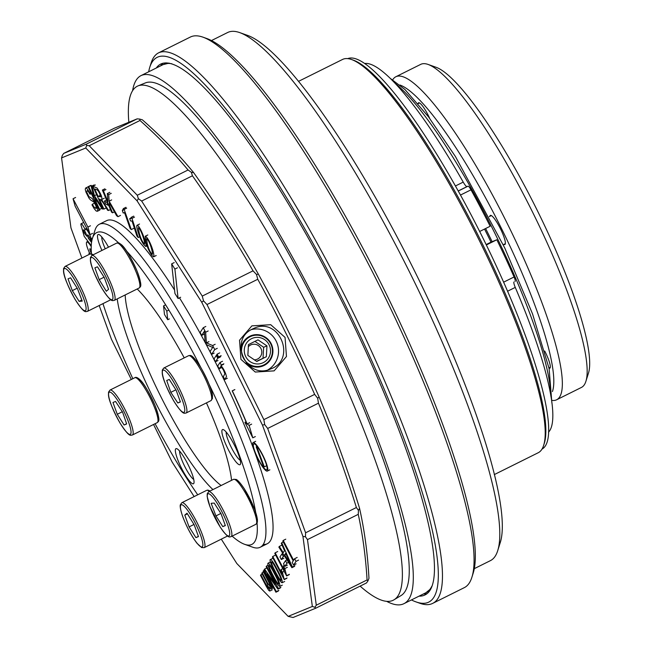 <?xml version="1.0" encoding="UTF-8"?>
<svg xmlns="http://www.w3.org/2000/svg" width="650" height="650" viewBox="0 0 650 650"><rect width="100%" height="100%" fill="white"/><g stroke="black" fill="none" stroke-linecap="round" stroke-linejoin="round"><path stroke-width="0.97" d="M226.176 432.023A16.469 3.136 -116.5 0 0 231.197 447.2A16.469 3.136 -116.5 0 0 240.264 460.354M179.636 451.092A16.469 3.136 -116.5 0 0 184.657 466.261A16.469 3.136 -116.5 0 0 193.724 479.416M158.641 52.821L190.361 37.042A307.491 58.524 63.5 0 1 203.117 37.212L207.139 38.651A304.354 57.923 63.5 0 1 381.948 285.171A304.354 57.923 63.5 0 1 473.143 573.292L471.859 577.371A307.491 58.524 63.5 0 1 464.295 587.649L432.583 603.428A307.491 58.524 -116.5 0 0 349.903 305.882A307.491 58.524 -116.5 0 0 158.641 52.821A307.491 58.524 -116.5 0 0 151.084 63.099L149.801 67.178A304.354 57.923 -116.5 0 0 148.679 71.801M203.117 37.212A307.491 58.524 63.5 0 1 379.722 286.276A307.491 58.524 63.5 0 1 471.859 577.371M411.434 599.934A304.354 57.923 -116.5 0 0 415.797 601.819L419.827 603.257A307.491 58.524 -116.5 0 0 432.583 603.428M415.797 601.819A304.354 57.923 -116.5 0 0 346.596 307.483A304.354 57.923 -116.5 0 0 149.801 67.178M156.284 68.014A296.514 56.436 63.5 0 1 160.778 64.025A296.514 56.436 63.5 0 1 343.379 304.363A296.514 56.436 63.5 0 1 424.929 594.969A296.514 56.436 63.5 0 1 419.047 596.148M232.115 536.12A174.143 33.142 -116.5 0 0 244.611 544.31L252.663 547.186A180.416 34.336 -116.5 0 0 260.146 547.284A180.416 34.336 -116.5 0 0 211.64 372.702A180.416 34.336 -116.5 0 0 99.418 224.226A180.416 34.336 -116.5 0 0 94.981 230.254L92.414 238.404A174.143 33.142 -116.5 0 0 91.496 254.361M184.234 357.866A120.803 22.994 -116.5 0 0 137.207 288.966M117.228 298.902A120.803 22.994 -116.5 0 0 154.692 400.757A120.803 22.994 -116.5 0 0 212.94 489.588M231.562 480.317A120.803 22.994 -116.5 0 0 206.44 402.886M200.752 367.396A174.143 33.142 -116.5 0 0 126.49 250.916M118.666 242.921A174.143 33.142 -116.5 0 0 92.414 238.404M102.96 303.639A174.143 33.142 -116.5 0 0 132.836 378.714M155.09 423.711A174.143 33.142 -116.5 0 0 197.722 494.796M244.611 544.31A174.143 33.142 -116.5 0 0 257.067 523.063M255.669 512.298A174.143 33.142 -116.5 0 0 209.186 384.451M234.707 445.754A19.614 3.729 -116.5 0 0 223.324 429.626A19.614 3.729 -116.5 0 0 227.906 448.833A19.614 3.729 -116.5 0 0 240.459 464.076A19.614 3.729 -116.5 0 0 234.707 445.754M188.167 464.815A19.614 3.729 -116.5 0 0 176.784 448.687A19.614 3.729 -116.5 0 0 181.366 467.894A19.614 3.729 -116.5 0 0 193.919 483.137A19.614 3.729 -116.5 0 0 188.167 464.815M108.501 247.179A19.614 3.729 -116.5 0 0 98.922 234.536A19.614 3.729 -116.5 0 0 101.936 250.445M125.19 294.946A114.522 21.799 -116.5 0 0 159.559 394.038A114.522 21.799 -116.5 0 0 221.146 485.501M485.615 228.516A188.264 35.831 63.5 0 1 492.115 241.686M484.543 229.052A181.984 34.637 63.5 0 1 491.01 242.141L486.135 244.571M101.774 236.941A16.469 3.136 -116.5 0 0 105.235 248.796M395.891 76.724L420.704 64.374A180.416 34.336 63.5 0 1 428.196 64.472L436.239 67.34A174.143 33.142 63.5 0 1 536.258 208.398A174.143 33.142 63.5 0 1 588.437 373.246L585.869 381.404A180.416 34.336 63.5 0 1 581.441 387.433L556.619 399.783A180.416 34.336 -116.5 0 0 543.806 307.816A180.416 34.336 -116.5 0 0 463.288 145.161A180.416 34.336 -116.5 0 0 395.891 76.724A180.416 34.336 -116.5 0 0 392.722 79.812M428.196 64.472A180.416 34.336 63.5 0 1 531.814 210.608A180.416 34.336 63.5 0 1 585.869 381.404M552.248 400.441A180.416 34.336 -116.5 0 0 556.619 399.783M429.772 118.519A16.274 3.096 -116.5 0 0 419.209 102.789A16.274 3.096 -116.5 0 0 418.056 103.667L419.534 102.944M503.856 244.4A16.274 3.096 -116.5 0 0 505.261 244.018A16.274 3.096 -116.5 0 0 503.701 236.267A16.274 3.096 -116.5 0 0 491.034 215.426A16.274 3.096 -116.5 0 0 489.881 216.312M549.006 368.144A16.274 3.096 -116.5 0 0 550.209 367.656A16.274 3.096 -116.5 0 0 548.657 359.905A16.274 3.096 -116.5 0 0 544.716 351.033M552.427 391.568A174.143 33.142 -116.5 0 0 535.941 308.141A174.143 33.142 -116.5 0 0 399.912 85.02M126.661 423.954L124.101 425.003L117.26 414.269L112.978 402.496L115.537 401.448L122.574 412.1L126.661 423.954M126.588 423.759L124.101 425.003M122.338 411.743L117.26 414.269M298.642 81.299L342.566 59.442A219.635 41.803 63.5 0 1 351.674 59.564A219.635 41.803 63.5 0 1 477.823 237.469A219.635 41.803 63.5 0 1 543.636 445.396A219.635 41.803 63.5 0 1 538.233 452.733L494.309 474.589M211.502 40.544L227.662 32.5A294.946 56.136 63.5 0 1 239.899 32.663L247.951 35.531A288.665 54.941 63.5 0 1 413.749 269.352A288.665 54.941 63.5 0 1 500.24 542.62L497.673 550.778A294.946 56.136 63.5 0 1 490.425 560.633L474.264 568.669M239.899 32.663A294.946 56.136 63.5 0 1 409.297 271.562A294.946 56.136 63.5 0 1 497.673 550.778M351.674 59.564L353.689 60.279A218.067 41.502 63.5 0 1 478.936 236.917A218.067 41.502 63.5 0 1 544.278 443.357L543.636 445.396M479.659 231.481L490.157 226.257A214.931 40.909 -116.5 0 0 470.998 189.824A5.826 1.113 -116.5 0 0 468 186.192L467.033 186.582A7.841 1.495 63.5 0 1 463.223 182.097A206.456 39.292 -116.5 0 0 364.869 63.464M548.494 432.234A206.456 39.292 -116.5 0 0 515.263 287.398A7.841 1.495 63.5 0 1 513.931 281.994M515.084 281.426L515.068 281.434A5.826 1.113 -116.5 0 0 515.084 281.426A5.826 1.113 -116.5 0 0 514.069 276.973A214.931 40.909 -116.5 0 0 496.827 239.761L491.01 242.141M486.338 244.977L496.827 239.761M347.742 58.63A218.067 41.502 63.5 0 1 481.699 235.544A218.067 41.502 63.5 0 1 542.011 449.093M352.698 59.954A218.067 41.502 63.5 0 1 478.936 236.917A218.067 41.502 63.5 0 1 543.936 444.34M79.146 301.364L72.304 290.631L68.022 278.858L70.582 277.81L77.423 288.535L82.225 301.129L79.146 301.364L81.811 300.032M77.204 288.194L72.304 290.631M99.174 279.63L94.892 267.849L97.451 266.801L104.293 277.526L108.574 289.307L106.34 291.249L99.174 279.63L104.081 277.192M166.717 380.486L169.276 379.438L176.118 390.162L180.399 401.936L177.84 402.984L170.804 392.34L166.717 380.486M180.326 401.749L177.84 402.984M175.89 389.805L170.804 392.34M214.224 503.076L221.065 513.809L225.347 525.582L222.787 526.63L215.946 515.897L211.144 503.303L214.224 503.076M225.282 525.387L222.787 526.63M220.846 513.459L215.946 515.897M194.196 524.81L198.477 536.583L195.918 537.631L189.077 526.906L184.795 515.133L187.029 513.183L194.196 524.81M198.412 536.396L195.918 537.631M193.984 524.469L189.077 526.906M187.428 513.825L184.795 515.133M132.592 90.716A294.946 56.136 63.5 0 1 141.066 75.587A294.946 56.136 63.5 0 1 322.701 314.649A294.946 56.136 63.5 0 1 403.829 603.72A294.946 56.136 63.5 0 1 386.644 601.347M128.83 122.168A287.097 54.641 63.5 0 1 138.141 85.841L145.584 82.834A286.471 54.519 63.5 0 1 321.262 315.364A286.471 54.519 63.5 0 1 400.766 595.733L393.884 599.869A287.097 54.641 63.5 0 1 360.124 586.121M138.141 85.841A287.097 54.641 63.5 0 1 314.194 318.874A287.097 54.641 63.5 0 1 393.884 599.869M367.071 579.938L367.924 580.929L366.511 582.944L315.729 608.213L314.933 607.295L316.282 605.207L367.071 579.938C365.731 557.278 362.798 535.413 358.264 514.337L307.474 539.606L305.467 536.77L305.598 532.789L356.387 507.52C345.337 471.949 332.694 437.166 318.451 403.187L267.67 428.456L264.688 424.604L263.859 419.648L314.649 394.379C297.277 355.209 278.314 316.842 257.757 279.264L206.968 304.533L203.523 300.844L202.256 296.099L253.037 270.831C234.431 238.355 214.232 206.676 192.433 175.784L141.651 201.053L138.369 198.664L137.288 195.252L188.069 169.983C173.639 152.685 157.609 136.183 139.986 120.478L89.204 145.738L86.669 145.438L86.361 144.129L137.15 118.861L114.473 128.148L63.692 153.416L62.294 155.423L61.563 157.909L70.964 227.914L81.916 258.042M139.986 120.478L139.661 119.072L137.15 118.861M192.433 175.784L191.352 172.307L188.069 169.983M257.757 279.264L256.506 274.487L253.037 270.831M318.451 403.187L317.671 398.239L314.649 394.379M358.264 514.337L358.451 510.404L356.387 507.52M221.284 539.151L236.836 563.534L288.145 616.371L293.053 617.5L315.729 608.213M139.661 119.072L142.342 119.803C161.346 136.524 178.449 154.148 193.659 172.648C217.124 205.603 238.688 239.419 258.351 274.097C280.491 314.194 300.731 355.152 319.077 396.963C334.457 433.217 347.945 470.332 359.564 508.324C364.561 530.766 367.697 554.101 368.964 578.337L367.924 580.929M107.022 220.456A180.416 34.336 63.5 0 1 114.075 220.756A180.416 34.336 63.5 0 1 174.549 289.989M179.481 297.838A180.416 34.336 63.5 0 1 271.749 537.688A180.416 34.336 63.5 0 1 263.185 544.399M153.554 424.474L172.153 462.101L194.139 496.576M288.145 616.371L312.341 606.458L302.941 536.453L262.462 425.108L201.752 302.266L137.069 200.842L85.759 147.997L61.563 157.909M99.174 305.524L111.442 339.259L131.316 379.47M307.474 539.606L316.282 605.207M267.67 428.456L305.598 532.789M251.875 325.869L270.725 324.699L285.058 337.391L286.463 356.517L274.121 370.866L255.263 372.044L240.931 359.352L239.533 340.226L251.875 325.869M206.968 304.533L263.859 419.648M141.651 201.053L202.256 296.099M89.204 145.738L137.288 195.252M63.692 153.416L86.361 144.129M191.352 172.307L193.659 172.648M256.506 274.487L258.351 274.097M317.671 398.239L319.077 396.963M358.451 510.404L359.564 508.324M314.933 607.295L312.341 606.458M305.467 536.77L302.941 536.453M264.688 424.604L262.462 425.108M203.523 300.844L201.752 302.266M138.369 198.664L137.069 200.842M86.669 145.438L85.759 147.997M240.898 349.83A16.274 15.982 -112.3 0 1 272.236 346.361A16.274 15.982 -112.3 0 1 246.188 362.798M267.963 369.834A21.962 21.564 67.7 0 0 251.436 329.599M252.712 328.908C228.101 339.641 246.456 380.339 270.766 368.916C296.985 359.613 279.346 316.509 254.118 328.274L252.712 328.908M266.955 345.906L258.009 339.844L248.454 344.598L247.845 355.412L256.791 361.473L266.346 356.72L266.955 345.906L263.632 347.271L254.93 341.38M251.493 338.707A13.333 13.089 67.7 0 0 250.201 361.692A13.333 13.089 67.7 0 0 270.506 351.585A13.333 13.089 67.7 0 0 251.493 338.707M250.031 336.765A15.689 15.397 67.7 0 0 242.954 357.183A15.689 15.397 67.7 0 0 262.933 365.349A15.689 15.397 67.7 0 0 271.237 344.996A15.689 15.397 67.7 0 0 250.031 336.765M256.547 361.311L266.346 356.72M263.023 358.085L263.632 347.271M254.386 359.848A7.841 7.703 67.7 0 0 260.967 348.595A7.841 7.703 67.7 0 0 248.332 346.718M180.635 297.261L178.092 298.529A144.43 27.487 -116.5 0 0 174.947 293.507L171.649 263.868L174.899 269.059L178.092 298.529M174.192 262.6L171.649 263.868M177.442 267.792L174.899 269.059M266.151 566.637L266.541 566.036L278.338 588.518L277.916 589.16L267.044 573.966L276.307 591.63L275.917 592.231L264.127 569.741L264.542 569.099L275.413 584.293L266.151 566.637M267.963 565.329L266.541 566.036M280.881 587.251L278.338 588.518M280.459 587.892L277.916 589.16M278.85 590.363L276.307 591.63M278.46 590.964L275.917 592.231M266.841 567.954L264.542 569.099M276.859 570.18C274.267 564.996 272.48 562.226 271.497 561.868C270.343 562.867 279.76 580.759 281.011 580.377C281.231 578.996 279.849 575.599 276.859 570.18M277.257 569.603C281.011 576.452 282.636 580.84 282.124 582.749C279.825 582.863 267.816 559.536 270.408 559.528C271.716 559.812 273.999 563.168 277.257 569.603M286.618 575.949L274.787 553.386L275.161 552.817L284.383 570.399L283.392 565.914L284.789 568.587L286.618 575.949L289.161 574.681M277.704 551.549L275.161 552.817M284.391 565.411L283.392 565.914M287.332 567.32L284.789 568.587M289.404 574.316L286.853 575.583M284.879 566.345L283.53 563.761L285.545 560.658L286.902 563.241L284.879 566.345L287.43 565.077M286.991 559.942L285.545 560.658M288.559 562.421L286.902 563.241M87.896 227.053L73.052 198.746L75.124 206.172L90.041 234.626L87.896 227.053L90.439 225.786M75.603 197.478L73.052 198.746M92.584 233.366L90.041 234.626M91.236 249.876L89.846 248.714L89.879 250.079L91.439 253.654M91.236 246.594C89.091 243.254 87.579 241.711 86.726 241.954C85.792 243.262 86.889 247.276 90.025 254.012M244.936 422.362L252.793 437.832L249.104 425.392L247.13 423.954A191.758 36.498 -116.5 0 0 232.334 390.861L232.188 390.877A191.035 36.359 63.5 0 1 246.903 423.792L244.936 422.362L246.057 421.809M255.336 436.573L252.793 437.832M251.648 424.125L249.104 425.392M249.673 422.695L247.13 423.954M234.877 389.594L232.334 390.861M234.731 389.61L232.188 390.877M256.165 446.777L263.242 465.831L264.298 466.887L257.221 447.834L256.165 446.777L257.059 446.339M266.687 465.692L264.298 466.887M257.92 447.484L257.221 447.834M219.18 368.802L217.709 366.007L219.976 362.529L221.309 365.064L220.984 365.56C223.771 368.973 225.599 372.678 226.484 376.659L224.794 379.519L223.332 376.724L224.884 373.734L223.494 370.191L221.699 367.323L220.634 366.689L219.18 368.802L221.723 367.534M222.519 361.262L219.976 362.529M223.852 363.797L221.309 365.064M223.527 364.293L220.984 365.56M227.346 378.251L224.794 379.519M147.209 243.441C148.428 248.714 150.142 252.322 152.352 254.264C153.148 253.524 149.646 240.126 146.567 238.737L147.209 243.441M145.795 241.491L145.259 236.243C149.175 237.794 155.082 254.532 153.652 256.799C151.531 256.433 146.689 246.805 145.795 241.491M134.509 217.108L131.966 218.368L138.182 237.526L136.914 236.031L132.096 221.146M139.701 236.771L138.182 237.526M132.08 221.097L130.447 220.903L129.716 218.636L130.853 218.611L131.154 217.401L131.966 218.368M131.154 217.921L129.716 218.636M133.697 216.133L131.154 217.401M126.685 208.146L124.142 209.414L131.251 229.588L130.073 228.312L124.532 212.582L124.174 212.997M133.794 228.321L131.251 229.588M124.532 212.582L123.183 212.972L122.338 210.584L122.899 210.527M123.264 210.121L122.338 210.584L123.378 208.585L124.142 209.414M125.929 207.317L123.378 208.585M108.217 205.311L105.552 203.881L104.341 201.102L107.006 202.532L108.217 205.311L108.623 205.116M106.511 200.021L104.341 201.102M107.461 202.312L107.006 202.532M91.325 193.602L90.033 194.244L88.156 191.271L87.035 190.669L86.775 192.246L88.928 196.657L92.072 198.404L95.501 203.352L97.776 209.722L97.346 211.283L96.159 210.99L94.258 208.756L91.991 204.872L92.349 204.254L93.917 206.903L96.111 208.553L95.989 205.977L94.096 202.231L90.399 199.81L88.928 198.047L85.922 192.043L85.264 189.402L85.572 188.086L86.734 188.289L90.415 193.643L90.033 194.244M94.656 203.101L92.349 204.254M91.163 193.269L90.415 193.643M99.629 209.349L98.954 209.438L88.026 186.761L88.701 186.672L94.112 197.917L91.195 186.355L92.097 186.241L94.421 195.715L103.114 208.91L102.237 209.024L94.933 197.811L95.843 201.5L99.629 209.349L101.757 208.293M90.569 185.494L88.026 186.761M91.244 185.404L88.701 186.672M93.738 185.088L91.195 186.355M94.64 184.974L92.097 186.241M96.614 194.626L94.421 195.715M96.972 200.939L95.843 201.5M103.911 209.089L103.082 208.837L92.779 186.225L97.086 188.061C100.961 193.838 102.472 197.657 101.611 199.526L108.558 210.502L107.526 210.186C103.707 203.101 100.978 199.388 99.328 199.038L103.911 209.089L106.186 207.951M95.322 184.957L92.779 186.225M104.268 198.218L101.611 199.526M110.468 209.552L108.558 210.502M100.384 195.341L98.15 196.454L100.604 196.836L99.71 193.651L98.199 190.929L96.72 189.597L94.762 189.004L98.15 196.454M112.548 212.81L111.508 212.062L102.375 190.076L103.415 190.816L107.941 201.719L107.299 193.586L108.704 194.586L109.127 201.175L117.975 216.678L116.61 215.703L109.224 202.629L109.387 205.197L112.548 212.81L114.441 211.868M104.918 188.809L102.375 190.076M105.958 189.548L103.415 190.816M109.842 192.319L107.299 193.586M111.247 193.326L108.704 194.586M111.67 199.907L109.127 201.175M120.518 215.41L117.975 216.678M110.394 204.693L109.387 205.197M139.254 233.131C140.709 238.582 142.472 242.198 144.528 243.969C145.299 243.165 141.156 228.914 138.287 227.784L139.254 233.131M137.889 231.368C136.833 228.012 136.532 225.989 136.987 225.306C140.116 225.038 147.631 245.846 145.844 246.48C143.138 244.774 140.489 239.736 137.889 231.368M218.164 357.63L216.694 354.835L217.132 354.161L218.603 356.956L218.164 357.63L220.707 356.363M219.676 352.893L217.132 354.161M221.146 355.688L218.603 356.956M215.475 361.741L214.012 358.946L216.279 355.477L217.742 358.272L215.475 361.741L218.018 360.482M216.873 355.176L216.279 355.477M220.285 357.004L217.742 358.272M201.671 335.408L200.143 332.507L203.263 327.714L205.636 332.239L206.399 342.883L212.615 345.548L214.736 349.578L211.607 354.372L210.08 351.455L212.696 347.441L206.554 344.719L205.14 342.03L204.327 331.329L201.671 335.408L204.214 334.141M205.814 326.454L203.263 327.714M208.179 330.972L205.636 332.239M208.943 341.624L206.399 342.883M215.166 344.289L212.615 345.548M217.279 348.319L214.736 349.578M214.159 353.104L211.607 354.372M253.549 444.088A14.471 2.754 63.5 0 1 253.784 443.877A14.471 2.754 63.5 0 1 262.697 455.601A14.471 2.754 63.5 0 1 266.679 469.788A14.471 2.754 63.5 0 1 258.131 458.778A14.471 2.754 63.5 0 1 253.549 444.088M252.882 442.812A15.917 3.031 63.5 0 1 253.143 442.577A15.917 3.031 63.5 0 1 262.941 455.479A15.917 3.031 63.5 0 1 267.321 471.087A15.917 3.031 63.5 0 1 257.92 458.973A15.917 3.031 63.5 0 1 252.882 442.812M84.216 232.887L83.598 230.701A2.657 0.504 63.5 0 1 83.566 229.832A2.657 0.504 63.5 0 1 83.574 229.832A3.087 0.585 63.5 0 1 84.752 231.059A2.901 0.552 63.5 0 1 86.19 234.154L86.783 236.251L84.216 232.887L85.434 232.278M88.603 235.731L87.734 236.161L88.335 238.282L91.163 241.987L90.496 239.631A3.266 0.618 -116.5 0 0 89.034 236.397A3.266 0.618 -116.5 0 0 87.628 234.853A3.266 0.618 -116.5 0 0 87.734 236.161M89.692 237.607L88.335 238.282M91.804 240.857L91.219 238.786A6.492 1.235 -116.5 0 0 88.343 232.204A6.492 1.235 -116.5 0 0 85.418 228.93A6.492 1.235 -116.5 0 0 85.248 229.938A5.501 1.048 -116.5 0 0 81.079 223.762A5.501 1.048 -116.5 0 0 81.153 225.607L84.207 236.389L91.276 245.643M92.495 238.152L91.219 238.786M89.302 254.361L88.969 253.199L89.521 254.256M89.513 252.931L88.969 253.199M282.815 541.068L283.229 540.442L293.613 560.259L294.629 558.707L296.026 561.381L293.597 565.102L292.199 562.429L293.207 560.885L282.815 541.068M285.773 539.183L283.229 540.442M297.172 557.44L294.629 558.707M298.569 560.113L296.026 561.381M296.14 563.834L293.597 565.102M281.304 543.4L281.734 542.734L292.354 567.019L291.907 567.694L278.866 547.129L279.329 546.423L283.246 552.679L284.529 550.704L281.304 543.4M283.286 541.962L281.734 542.734M294.897 565.752L292.354 567.019M294.45 566.426L291.907 567.694M281.873 545.155L279.329 546.423M286.081 554.19L284.643 554.905L290.908 564.996L285.683 553.304L284.643 554.905M281.32 559.544L279.963 556.961L281.986 553.865L283.343 556.449L281.32 559.544L283.863 558.277M282.864 553.426L281.986 553.865M284.432 555.904L283.343 556.449M284.237 579.597L272.407 557.042L272.781 556.465L282.002 574.048L281.011 569.562L282.417 572.236L284.237 579.597L286.78 578.329M275.324 555.197L272.781 556.465M282.799 568.669L281.011 569.562M284.204 571.342L282.417 572.236M287.024 577.964L284.481 579.223M274.487 573.828C271.879 568.628 270.091 565.858 269.124 565.516C267.979 566.556 277.387 584.407 278.631 584.025C278.858 582.644 277.477 579.247 274.487 573.828M274.877 573.251C278.631 580.117 280.256 584.496 279.752 586.398C277.461 586.454 266.167 564.793 268.027 563.176C269.311 563.42 271.602 566.776 274.877 573.251M263.12 571.277L263.494 570.708L272.041 587.007L271.708 587.519L270.522 585.244L271.091 589.038L269.108 587.031L269.774 591.061L268.702 590.363L266.362 586.511L260.488 575.323L260.861 574.746L267.548 587.356L268.751 588.421L266.776 582.774L261.812 573.3L262.186 572.723L267.743 583.334L270.067 586.406L269.295 583.245L263.12 571.277M264.396 570.261L263.494 570.708M272.943 586.56L272.041 587.007M273.089 586.836L271.708 587.519M262.218 574.072L260.861 574.746M263.526 572.057L262.186 572.723M168.456 310.277L166.798 311.098L167.732 319.719L164.482 314.519L163.548 305.906L166.798 311.098M169.39 318.898L167.732 319.719M165.206 305.077L163.548 305.906M166.067 62.839A295.254 56.192 -116.5 0 0 164.442 64.033M427.139 592.036A295.254 56.192 -116.5 0 0 429.073 591.467M163.109 63.18A296.514 56.436 -116.5 0 0 160.696 65.821M423.459 593.946A296.514 56.436 -116.5 0 0 427.009 593.613M395.647 83.777A188.264 35.831 63.5 0 1 493.374 230.262A188.264 35.831 63.5 0 1 550.851 396.11M109.395 392.129A23.53 4.477 -116.5 0 0 121.428 425.246A23.53 4.477 -116.5 0 0 128.627 422.297A23.53 4.477 -116.5 0 0 109.395 392.129M132.316 435.037A25.098 4.777 -116.5 0 0 132.381 435.012A25.098 4.777 -116.5 0 0 125.548 410.564A25.098 4.777 -116.5 0 0 110.077 390.041A25.098 4.777 -116.5 0 0 110.013 390.065L134.834 377.715A25.098 4.777 63.5 0 1 150.296 398.06A25.098 4.777 63.5 0 1 157.194 422.663A25.098 4.777 63.5 0 1 157.138 422.695M137.028 378.389A23.53 4.477 63.5 0 1 151.409 397.507A23.53 4.477 63.5 0 1 157.991 420.509M460.517 195.041L470.998 189.824M458.291 191.019L468 186.192M458.258 190.954L467.033 186.582M455.463 185.957L463.223 182.097M507.536 291.249L515.263 287.398M503.587 282.189L514.069 276.973M73.247 277.566A23.53 4.477 -116.5 0 0 66.056 280.507A23.53 4.477 -116.5 0 0 85.288 310.676A23.53 4.477 -116.5 0 0 73.247 277.566M65.065 266.427L63.594 268.483L63.521 271.213C63.749 276.152 67.543 285.456 74.913 299.114C84.931 314.641 85.483 311.326 87.425 311.374A25.098 4.777 -116.5 0 0 74.522 276.079A25.098 4.777 -116.5 0 0 65.065 266.427L89.887 254.077A25.098 4.777 63.5 0 1 92.544 255.117M92.081 254.743A23.53 4.477 63.5 0 1 93.064 254.857M110.549 287.649A23.53 4.477 -116.5 0 0 91.309 257.481A23.53 4.477 -116.5 0 0 103.35 290.599A23.53 4.477 -116.5 0 0 110.549 287.649M116.756 243.068A25.098 4.777 63.5 0 1 132.21 263.412A25.098 4.777 63.5 0 1 139.116 288.015L114.294 300.365A25.098 4.777 -116.5 0 0 112.515 287.568A25.098 4.777 -116.5 0 0 101.311 264.94A25.098 4.777 -116.5 0 0 91.934 255.418L116.756 243.068L119.283 243.141L121.501 244.733C125.304 247.894 130.439 256.531 136.89 270.644C143.227 288.007 140.254 286.439 139.116 288.015M118.95 243.742A23.53 4.477 63.5 0 1 133.323 262.86A23.53 4.477 63.5 0 1 139.904 285.862M183.982 412.303A23.53 4.477 -116.5 0 0 171.941 379.194A23.53 4.477 -116.5 0 0 164.743 382.135A23.53 4.477 -116.5 0 0 183.982 412.303M188.638 355.672A25.098 4.777 63.5 0 1 204.108 376.204A25.098 4.777 63.5 0 1 210.941 400.652L212.404 398.588L212.477 395.866C212.249 390.918 208.455 381.615 201.094 367.957C191.116 352.389 190.385 355.834 188.736 355.631L188.573 355.704A25.098 4.777 63.5 0 1 188.638 355.672M186.054 413.026A25.098 4.777 -116.5 0 0 186.119 413.002A25.098 4.777 -116.5 0 0 179.294 388.554A25.098 4.777 -116.5 0 0 163.816 368.022A25.098 4.777 -116.5 0 0 163.751 368.054L188.573 355.704M190.775 356.371A23.53 4.477 63.5 0 1 205.148 375.497A23.53 4.477 63.5 0 1 211.729 398.499M220.123 526.874A23.53 4.477 -116.5 0 0 227.321 523.924A23.53 4.477 -116.5 0 0 208.081 493.756A23.53 4.477 -116.5 0 0 220.123 526.874M242.986 488.995A25.098 4.777 63.5 0 1 255.889 524.29L257.359 522.234L257.424 519.504L254.654 509.429L244.416 488.954C237.924 479.253 236.023 479.448 236.056 479.416L233.529 479.343A25.098 4.777 63.5 0 1 242.986 488.995M208.707 491.692L207.236 493.748L207.171 496.478L209.942 506.553L220.179 527.028C229.158 540.012 229.767 536.518 231.067 536.64A25.098 4.777 -116.5 0 0 218.164 501.345A25.098 4.777 -116.5 0 0 208.707 491.692L233.529 479.343M244.473 489.109A23.53 4.477 63.5 0 1 256.677 522.137M182.829 516.783A23.53 4.477 -116.5 0 0 202.061 546.951A23.53 4.477 -116.5 0 0 190.028 513.841A23.53 4.477 -116.5 0 0 182.829 516.783M181.838 502.702L180.367 504.757C180.399 504.79 179.189 506.196 182.731 516.636C186.753 527.142 191.523 536.039 197.039 543.327L201.671 547.576L204.197 547.649A25.098 4.777 -116.5 0 0 202.418 534.852A25.098 4.777 -116.5 0 0 191.214 512.224A25.098 4.777 -116.5 0 0 181.838 502.702L206.659 490.352A25.098 4.777 63.5 0 1 209.316 491.392M208.853 491.018A23.53 4.477 63.5 0 1 209.836 491.132M171.844 63.781A294.946 56.136 -116.5 0 0 163.126 64.61L169.154 63.123M403.829 603.72L425.888 592.743A294.946 56.136 -116.5 0 0 431.803 586.292M84.272 230.368L83.598 230.701M260.146 547.284L267.321 543.717M99.418 224.226L106.584 220.659M390.65 78.65L404.926 89.505L428.561 116.903L455.471 156.609L504.766 247.983L532.545 313.918L549.12 368.639L551.883 403.016M110.013 390.065L108.55 392.121L108.477 394.851C108.704 399.799 112.499 409.094 119.86 422.76C129.886 438.287 130.431 434.964 132.381 435.012L157.194 422.663C158.332 421.086 161.314 422.646 154.968 405.291C148.517 391.178 143.39 382.533 139.579 379.381C137.369 377.471 135.785 376.919 134.834 377.715M87.425 311.374L110.809 299.739M89.887 254.077L91.171 253.825L93.373 254.703M91.934 255.418L90.464 257.473L90.399 260.203C90.618 265.151 94.413 274.454 101.782 288.113C111.8 303.639 112.353 300.316 114.294 300.365M503.222 244.717L505.334 243.669M489.304 216.596L491.359 215.572M163.751 368.054L162.289 370.11L162.216 372.84C162.443 377.78 166.237 387.083 173.599 400.741C183.576 416.309 184.308 412.872 185.957 413.075L210.941 400.652M548.974 367.965L550.29 367.307M231.067 536.64L255.889 524.29M204.197 547.649L227.581 536.014M206.659 490.352L207.943 490.1L210.145 490.977M141.066 75.587L163.126 64.61M425.888 592.743L430.706 588.827M284.668 581.482L282.124 582.749M272.951 558.261L270.408 559.528M87.978 241.329L86.726 241.954M147.802 234.975L145.259 236.234M156.195 255.531L153.652 256.799M124.597 212.786L124.166 212.997M99.889 210.015L97.346 211.283M88.221 186.753L85.678 188.013M139.531 224.039L136.987 225.306M147.087 245.863L145.844 246.48M255.686 441.309L253.143 442.577M269.872 469.82L267.321 471.087M86.718 228.28L85.418 228.93M83.623 222.495L81.079 223.762M282.295 585.13L279.752 586.398M270.571 561.909L268.027 563.176M273.634 587.771L271.091 589.038M272.317 589.794L269.774 591.061"/></g></svg>
